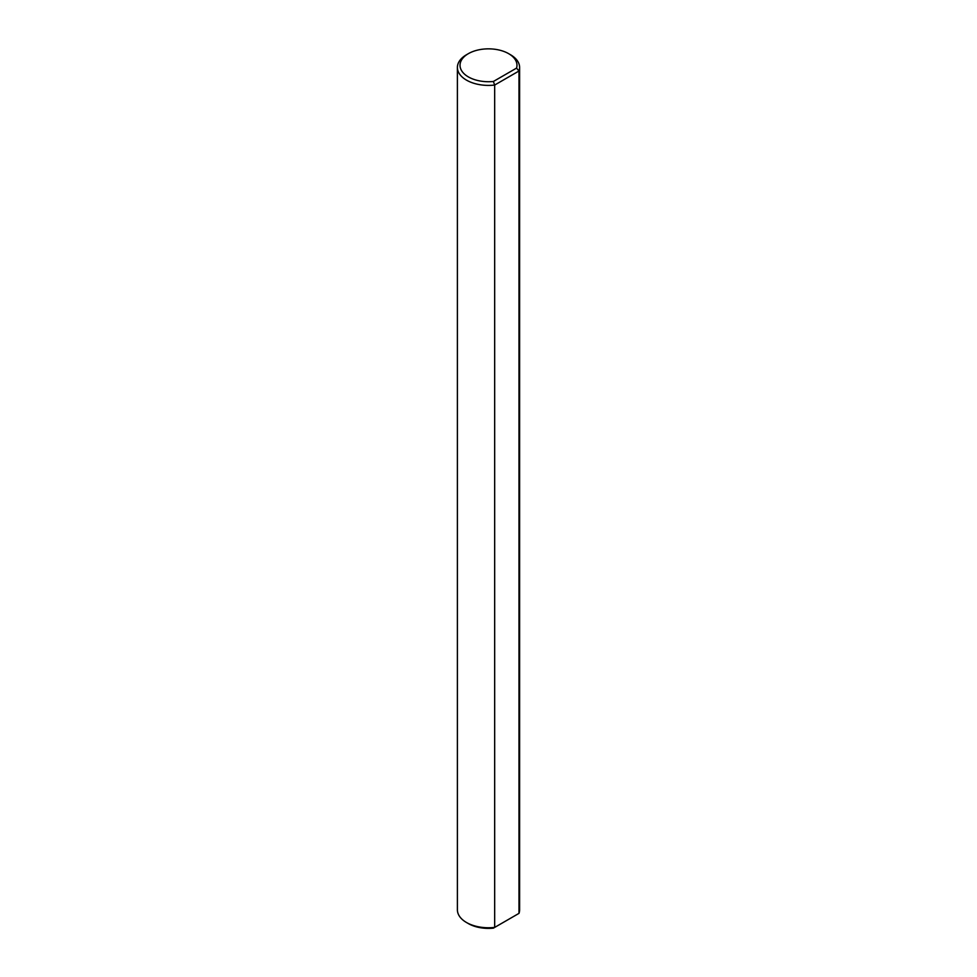 <?xml version="1.0" encoding="UTF-8"?>
<svg xmlns="http://www.w3.org/2000/svg" width="977" height="977" viewBox="0 0 977 977"><rect width="100%" height="100%" fill="white"/><g stroke="black" fill="none" stroke-linecap="round" stroke-linejoin="round"><path stroke-width="1.47" d="M457.395 67.437L457.395 909.807A31.105 17.965 0 0 0 466.505 922.508A31.105 17.965 0 0 0 494.667 927.405L494.667 85.048A31.105 17.965 180 0 1 466.505 80.138A31.105 17.965 180 0 1 457.395 67.437A31.105 17.965 180 0 1 466.505 54.736L468.362 53.662A28.48 16.438 180 0 1 508.638 53.662A28.48 16.438 180 0 1 516.552 68.109L518.995 71.003L518.995 913.361A31.105 17.965 0 0 0 519.605 909.807L519.605 67.437A31.105 17.965 180 0 1 518.995 71.003L494.667 85.048L493.385 81.482A28.48 16.438 180 0 1 463.232 72.86A28.48 16.438 180 0 1 468.362 53.662M468.362 923.583L466.505 922.508L468.362 923.583A28.48 16.438 0 0 0 493.385 928.15L518.995 913.361M508.638 53.662L510.495 54.736A31.105 17.965 180 0 1 519.605 67.437M493.385 81.482L516.552 68.109"/></g></svg>
